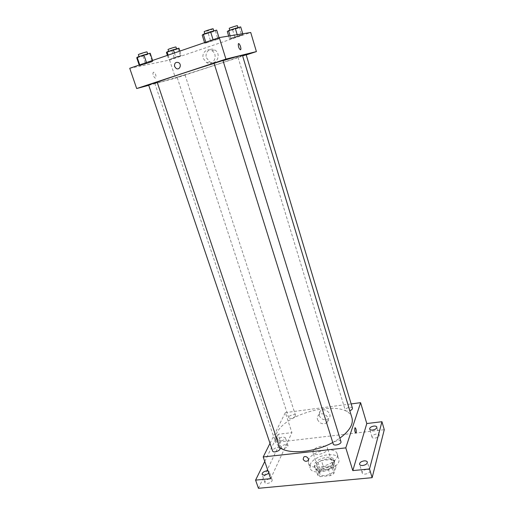 <?xml version="1.0" encoding="UTF-8"?>
<svg xmlns="http://www.w3.org/2000/svg" width="514" height="514" viewBox="0 0 514 514"><rect width="100%" height="100%" fill="white"/><g stroke="black" fill="none" stroke-linecap="round" stroke-linejoin="round"><path stroke-width="0.39" stroke-dasharray="2.57 1.93" d="M313.097 451.041L312.994 452.603C314.112 457.364 329.262 452.532 327.412 448.002C326.531 444.057 314.517 446.627 313.097 451.041M319.804 471.878L319.734 473.503C320.922 478.483 335.938 473.69 334.023 468.941C333.085 464.804 321.147 467.29 319.804 471.878M323.441 466.828L333.734 465.78L335.938 467.187L333.779 473.625L330.374 475.643L319.888 476.651L317.748 475.187L320.093 468.781L323.441 466.828L321.417 460.499L331.729 459.42L333.734 465.78M330.374 475.643L328.317 469.173L317.813 470.226L319.888 476.651M317.748 475.187L315.673 468.781L318.057 462.446L320.093 468.781M315.673 468.781L317.813 470.226M328.317 469.173L331.736 467.162L333.779 473.625M331.729 459.42L333.92 460.795L331.736 467.162M321.417 460.499L318.057 462.446M322.651 470.805C318.455 471.094 315.904 470.162 314.998 468.003C312.435 461.501 333.021 454.935 334.698 461.713C334.678 466.185 330.663 469.218 322.651 470.805M322.13 469.186C330.142 467.592 334.164 464.566 334.196 460.107C332.924 454.524 316.521 457.968 314.6 464.181L314.478 466.404C315.384 468.55 317.935 469.481 322.13 469.186M333.92 460.795L335.938 467.187M310.218 464.63L310.026 467.92C312.306 477.712 342.517 468.068 338.707 458.771C336.824 450.649 313.11 455.61 310.218 464.63M308.663 459.844L308.451 463.101C310.7 472.79 340.975 463.127 337.19 453.933C335.34 445.901 311.587 450.9 308.663 459.844M376.164 434.105C373.421 434.645 372.046 435.641 372.027 437.099C372.528 439.464 380.097 437.408 379.236 435.14C378.882 434.311 377.861 433.964 376.164 434.105M285.463 444.559C282.674 445.15 281.254 446.191 281.203 447.688C281.73 449.834 288.784 447.392 287.917 445.362L285.463 444.559M269.542 478.919C266.477 479.556 264.928 480.763 264.896 482.53C265.552 485.004 273.101 482.203 272.092 479.864L269.542 478.919M366.675 469.417C363.661 469.982 362.164 471.132 362.177 472.867C362.807 475.623 370.935 473.304 369.926 470.657C369.527 469.712 368.448 469.295 366.675 469.417M258.446 488.3L280.612 441.841L384.266 429.71M267.993 470.863L269.304 471.743L268.828 473.291M281.081 440.813L278.639 440.035C278.704 438.57 280.136 437.536 282.931 436.939L285.379 437.716C285.321 439.181 283.889 440.209 281.081 440.813M270.666 478.65L291.907 432.621L278.093 434.291L280.612 441.841M264.761 461.45L278.093 434.291M270.011 443.338L285.341 412.62L291.907 432.621M285.341 412.62L351.158 403.92M319.155 415.537C321.385 419.604 324.482 420.677 328.452 418.749C333.496 415.113 325.446 406.966 320.62 410.834C319.117 412.035 318.629 413.603 319.155 415.537M351.968 417.876C347.117 398.241 286.041 411.418 276.551 433.469C274.996 436.624 274.649 439.56 275.523 442.271L279.706 447.559M332.77 442.503L339.87 438.146M352.443 408.193C352.077 406.336 345.851 407.641 345.292 409.684L345.267 410.268C345.883 411.284 347.4 411.438 349.809 410.731M279.982 448.381C277.791 446.891 275.363 447.456 272.703 450.078L272.6 450.984M340.949 441.635C340.493 439.509 333.92 440.877 333.265 443.229L333.226 443.98M295.486 416.141C293.019 418.473 290.751 419 288.682 417.721C287.872 415.787 295.075 413.404 295.563 415.447L295.486 416.141M276.114 437.504C275.684 440.382 276.121 441.944 277.431 442.175C278.106 439.393 277.721 437.755 276.275 437.26L276.114 437.504C275.684 440.382 276.121 441.944 277.431 442.175C278.113 439.393 277.727 437.755 276.281 437.26L276.121 437.504M355.868 433.129C354.808 431.914 354.487 430.154 354.904 427.854L355.11 427.699M317.491 419.546C319.74 423.652 322.869 424.737 326.865 422.804C331.954 419.154 323.82 410.924 318.963 414.811C317.446 416.019 316.952 417.599 317.491 419.546M242.454 55.371C243.745 56.11 176.745 77.826 159.057 82.446L154.798 83.345L157.181 82.221M214.113 63.395L223.025 60.665M184.667 74.883L177.137 77.318L184.667 74.883M222.967 60.472L214.087 63.312M157.168 82.176L148.591 84.9M246.142 54.709L242.569 55.756M148.732 85.318L175.518 78.167L246.212 54.94M241.599 35.299L242.968 34.489L237.584 35.974L229.597 39.038L234.956 37.561L242.968 34.489L230.85 38.261L229.597 39.038L241.599 35.299L239.344 27.788L240.7 26.901M152.305 61.725L152.838 61.14L146.58 62.875L139.827 65.188L139.429 65.734L145.648 64.006L152.305 61.725L152.838 61.14L139.827 65.188L139.429 65.734L152.305 61.725L149.683 53.88L150.191 53.218M129.734 68.291L169.575 60.067L250.729 32.491M217.987 39.25L219.234 38.402L213.181 40.053L205.908 42.546L204.797 43.349L217.987 39.25L219.234 38.402L213.181 40.053L205.908 42.546L204.797 43.349L217.987 39.25L215.45 31.046L216.677 30.114M180.555 56.052L181.313 55.461L175.743 57.022L168.81 59.714L181.313 55.461L168.81 59.714L180.555 56.052L178.223 48.843L178.956 48.181M169.575 60.067L175.518 78.167M206.448 57.819L209.712 61.886C216.561 65.998 221.881 53.809 214.82 49.999C210.207 47.012 204.488 52.415 206.448 57.819M153.57 72.204L153.191 72.513C152.118 74.106 154.965 79.567 155.903 77.736C156.205 75.031 155.434 73.187 153.57 72.204M153.577 72.204L153.191 72.513C152.118 74.106 154.965 79.567 155.903 77.736C156.211 75.031 155.434 73.187 153.577 72.204M240.468 49.807C238.939 48.669 238.22 46.703 238.316 43.915L238.316 43.915M203.313 58.525L206.609 62.637C213.528 66.794 218.887 54.478 211.749 50.623C207.091 47.603 201.321 53.064 203.313 58.525M166.44 52.499L178.223 48.843M169.067 51.593L176.636 49.087L169.067 51.593M179.894 51.092L181.313 55.461M174.426 52.968L175.743 57.022M168.129 55.126L169.453 59.161M167.384 55.383L168.81 59.714M172.004 50.982L174.349 58.166M175.961 47.012L168.027 49.53M227.304 31.515L239.344 27.788M230.118 30.544L229.874 30.538C229.572 30.3 238.188 27.512 238.078 27.891L230.118 30.544M242.762 33.783L242.968 34.489M237.198 34.682L237.584 35.974M230.111 35.832L230.85 38.261M228.685 36.064L229.597 39.038M232.688 30.075L234.956 37.561M237.423 25.726L229.218 28.379M136.763 57.883L149.683 53.88M139.583 56.9L139.114 56.919C138.774 56.649 147.891 53.777 147.781 54.188L139.583 56.9M152.607 60.453L152.838 61.14M146.471 62.554L146.58 62.875M139.718 64.867L139.827 65.188M139.198 65.047L139.429 65.734M143.014 56.199L145.648 64.006M147.023 51.927L138.343 54.657M202.214 35.138L215.45 31.046M205.253 34.078L204.932 34.072C204.585 33.776 214.017 30.75 213.901 31.193C214.216 31.431 206.821 33.898 205.253 34.078M219.009 37.683L219.234 38.402M213.072 39.713L213.181 40.053M205.799 42.212L205.908 42.546M204.572 42.63L204.797 43.349M208.273 33.538L210.817 41.705M213.169 28.823C213.483 29.08 206.088 31.553 204.514 31.72L204.193 31.707M334.023 468.941L327.412 448.002M319.734 473.503L312.994 452.603M314.478 466.404L314.998 468.003M334.196 460.107L334.698 461.713M308.451 463.101L310.026 467.92M337.19 453.933L338.707 458.771M369.926 470.657L367.337 462.073M362.177 472.867L359.569 464.296M272.092 479.864L269.304 471.743M264.896 482.53L262.089 474.409M287.917 445.362L285.379 437.716M281.203 447.688L278.639 440.035M379.236 435.14L376.871 427.083M372.027 437.099L369.643 429.055M326.865 422.804L328.452 418.749M318.963 414.811L320.62 410.834M154.798 83.345L275.523 442.271M295.563 415.447L184.989 74.819M288.682 417.721L177.137 77.318M238.014 57.317L345.267 410.268M206.609 62.637L209.712 61.886M211.749 50.623L214.82 49.999M204.823 33.712L204.932 34.072M213.798 30.866L213.901 31.193"/><path stroke-width="0.77" d="M351.158 403.92L360.597 402.674L366.79 423.549L381.947 421.711L384.266 429.71L372.136 477.679L258.446 488.3L255.587 480.127L264.761 461.45M381.947 421.711L369.508 468.967L372.136 477.679M369.508 468.967L352.803 470.606L345.793 447.874L263.213 456.959L270.666 478.65L255.587 480.127M303.144 459.233L303.819 457.01C306.151 455.179 310.128 459.208 307.642 460.885C305.727 461.733 304.23 461.186 303.144 459.233L303.819 457.01C306.151 455.179 310.128 459.208 307.642 460.878C305.727 461.733 304.23 461.186 303.144 459.233M268.828 473.291L264.62 475.321L262.089 474.409C262.127 472.674 263.688 471.479 266.76 470.83L267.993 470.863M372.701 430.045C371.005 430.192 369.99 429.858 369.643 429.055C369.669 427.616 371.057 426.626 373.806 426.087C375.503 425.933 376.524 426.267 376.871 427.083C376.852 428.515 375.458 429.498 372.701 430.045M362.8 465.498C361.027 465.62 359.954 465.215 359.569 464.296C359.562 462.587 361.072 461.45 364.092 460.872C365.865 460.743 366.951 461.148 367.337 462.073C367.349 463.782 365.833 464.919 362.8 465.498M366.79 423.549L352.803 470.606M279.706 447.559C288.887 454.659 314.574 452.468 332.77 442.503M339.87 438.146C349.546 430.905 353.581 424.153 351.968 417.876L242.454 55.371C242.075 55.12 235.598 56.887 223.025 60.665M360.597 402.674L345.793 447.874M263.213 456.959L270.011 443.338M349.809 410.731C351.679 409.986 352.559 409.138 352.443 408.193L246.142 54.709L242.569 55.756M272.6 450.984C273.191 453.342 280.94 450.611 279.982 448.381L157.168 82.176L148.591 84.9L272.6 450.984M333.226 443.98C333.804 446.505 341.906 444.045 340.949 441.635L222.967 60.472L214.087 63.312L333.226 443.98M355.11 427.699C356.061 428.618 356.42 430.289 356.189 432.717L356.074 432.974C354.923 432.415 354.531 430.713 354.904 427.854C355.939 428.123 356.363 429.749 356.189 432.717L355.868 433.129M157.181 82.221C164.043 79.477 191.638 70.334 214.113 63.395M246.212 54.94L256.402 51.593L225.922 59.097L136.685 88.537L148.732 85.318M256.402 51.593L250.729 32.491L219.285 37.586L225.922 59.097M219.285 37.586L129.734 68.291L136.685 88.537M174.574 66.467C174.278 63.119 175.608 61.834 178.583 62.599C182.11 64.456 179.611 70.559 176.193 68.478L174.574 66.467C174.278 63.119 175.615 61.834 178.583 62.599C182.117 64.456 179.611 70.559 176.193 68.478L174.574 66.467M240.475 49.807C238.939 48.669 238.22 46.703 238.316 43.915C238.984 42.103 241.529 47.995 240.751 49.53L240.475 49.807M238.316 43.915C238.978 42.103 241.529 47.995 240.751 49.53L240.468 49.807M179.894 51.092L178.956 48.181L173.359 49.697L167.063 51.875L166.44 52.499L167.384 55.383M173.359 49.697L174.426 52.968M167.063 51.875L168.129 55.126M168.618 51.336L168.027 49.53C167.731 49.293 176.064 46.639 175.961 47.012L176.559 48.836M242.762 33.783L240.7 26.901L235.283 28.341L228.537 30.667L227.304 31.515L228.685 36.064M235.283 28.341L237.198 34.682M228.537 30.667L230.111 35.832M229.784 30.236L229.218 28.379C228.91 28.116 237.532 25.327 237.423 25.726L237.995 27.621M152.607 60.453L150.191 53.218L143.894 54.902L137.135 57.253L136.763 57.883L139.198 65.047M143.894 54.902L146.471 62.554M137.135 57.253L139.718 64.867M139.005 56.604L138.343 54.657C138.003 54.368 147.126 51.496 147.023 51.927L147.679 53.886M219.009 37.683L216.677 30.114L210.586 31.707L203.306 34.245L202.214 35.138L204.572 42.63M210.586 31.707L213.072 39.713M203.306 34.245L205.799 42.212M204.823 33.712L204.193 31.707C203.84 31.393 213.278 28.36 213.169 28.823L213.798 30.866"/></g></svg>
